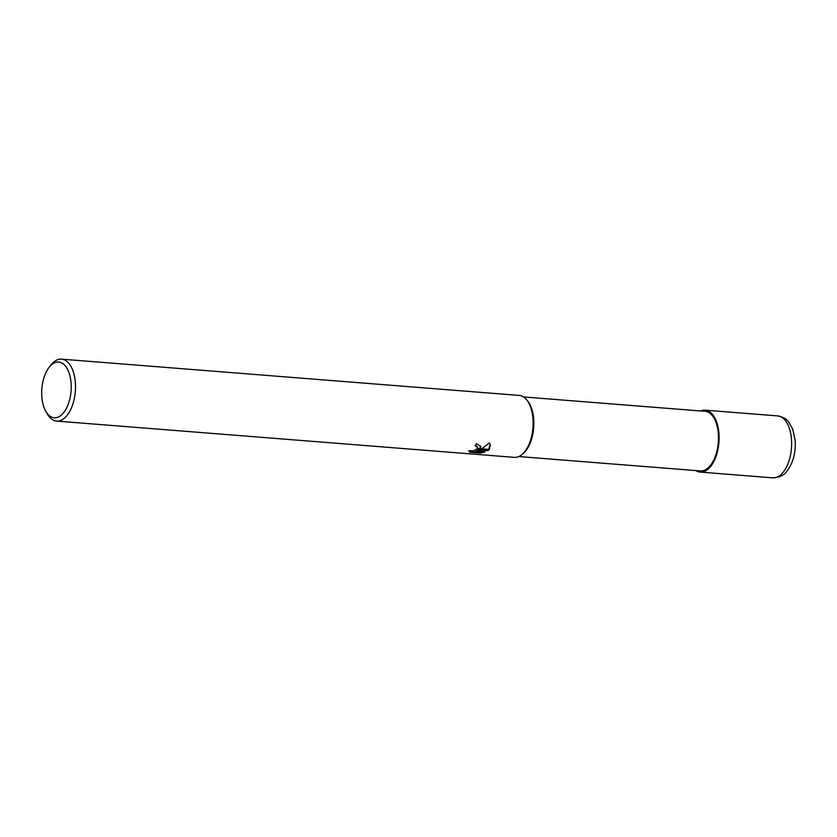 <?xml version="1.0" encoding="UTF-8"?>
<svg xmlns="http://www.w3.org/2000/svg" width="837" height="837" viewBox="0 0 837 837"><rect width="100%" height="100%" fill="white"/><g stroke="black" fill="none" stroke-linecap="round" stroke-linejoin="round"><path stroke-width="1.26" d="M526.473 399.584L527.362 400.62A29.902 15.673 94.5 0 1 525.249 451.425A29.902 15.673 94.5 0 1 523.167 453.518L522.121 454.397M523.502 396.937L705.057 411.323A29.902 15.673 94.5 0 1 718.292 433.179A29.902 15.673 94.5 0 1 709.891 466.063A29.902 15.673 94.5 0 1 700.328 470.938L518.773 456.552M49.216 367.223A27.956 14.647 94.5 0 1 49.728 366.596A27.956 14.647 94.5 0 1 69.607 374.578A27.956 14.647 94.5 0 1 63.183 413.216A27.956 14.647 94.5 0 1 45.732 411.166A27.956 14.647 94.5 0 1 49.216 367.223L51.047 364.911A31.063 16.28 94.5 0 1 51.612 364.21A31.063 16.28 94.5 0 1 61.551 359.146L519.191 395.42A31.063 16.28 94.5 0 1 532.939 418.123A31.063 16.28 94.5 0 1 524.213 452.294A31.063 16.28 94.5 0 1 522.047 454.46M61.551 359.146A31.063 16.28 94.5 0 1 75.288 381.85A31.063 16.28 94.5 0 1 66.573 416.02A31.063 16.28 94.5 0 1 56.634 421.084A31.063 16.28 94.5 0 1 47.175 413.74L45.732 411.166M526.4 399.511A31.063 16.28 94.5 0 1 524.213 452.294A31.063 16.28 94.5 0 1 514.284 457.358L56.634 421.084M468.741 450.724L474.077 450.724L477.414 448.674L480.197 448.894L477.917 450.735L481.359 448.988L489.153 449.605L488.086 450.547L476.222 451.541L484.654 452.21L480.208 453.068L469.798 452.242L468.751 450.724M475.468 445.347L477.456 447.115M477.414 448.674A4.959 2.469 163.9 0 0 477.498 448.496L476.766 446.414L475.081 445.933A31.063 16.28 -85.5 0 0 476.473 443.652L480.679 446.351L480.302 448.726A8.171 4.059 -16.1 0 1 480.197 448.894M468.751 450.84L469.609 451.561L480.009 452.388L480.208 453.068M469.599 451.561L469.798 452.242M489.3 449.438L481.641 448.831L489.363 442.982L490.377 444.876L489.3 449.438A11.247 5.587 -16.1 0 1 489.153 449.605M479.507 448.841L477.728 450.076L477.917 450.735M479.674 448.674L480.564 446.027M480.302 448.726L477.498 448.496M480.009 452.388L482.489 452.032M476.222 451.541L476.023 450.881L488.348 449.542M488.546 449.375L490.273 444.541M487.898 449.898L488.086 450.547M700.653 410.977A31.063 16.28 94.5 0 1 705.152 410.161A31.063 16.28 94.5 0 1 718.899 432.865A31.063 16.28 94.5 0 1 710.174 467.036A31.063 16.28 94.5 0 1 700.245 472.099A31.063 16.28 94.5 0 1 695.934 470.593M705.152 410.161L777.688 415.916A31.063 16.28 94.5 0 1 791.436 438.619A31.063 16.28 94.5 0 1 782.71 472.79A31.063 16.28 94.5 0 1 772.781 477.854L700.245 472.099M477.592 447.429L477.404 446.78M777.688 415.916C785.87 417.276 788.621 422.047 788.914 422.319L792.702 429.13L795.15 440.304C795.935 452.744 793.131 463.091 786.738 471.367C784.436 475.092 779.791 477.257 772.781 477.854"/></g></svg>
